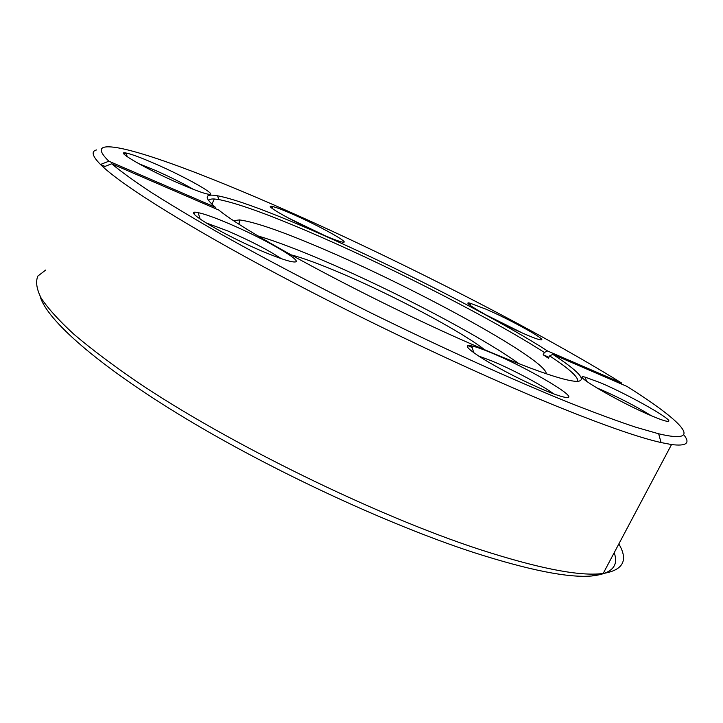 <?xml version="1.0" encoding="UTF-8"?>
<svg xmlns="http://www.w3.org/2000/svg" width="723" height="723" viewBox="0 0 723 723"><rect width="100%" height="100%" fill="white"/><g stroke="black" fill="none" stroke-linecap="round" stroke-linejoin="round"><path stroke-width="1.08" d="M484.509 349.661C461.093 331.288 393.818 295.653 341.717 273.484C320.054 264.229 303.064 257.984 290.754 254.74M233.809 220.687L239.476 219.909C255.626 222.06 285.341 232.535 328.64 251.333C421.491 291.297 546.344 359.909 546.317 373.782M258.192 235.987C275.87 241.283 298.328 249.787 325.558 261.491C394.686 291.107 481.635 336.683 519.286 363.895M238.003 223.443L239.096 223.787M263.172 251.613C222.241 234.55 178.924 208.233 198.138 212.643C204.528 213.945 214.731 217.587 228.748 223.561C263.561 238.283 304.022 261.491 295.038 261.979C290.899 262.205 280.28 258.753 263.172 251.613M281.328 258.68C268.278 250.05 250.474 240.831 227.917 231.017L205.648 222.72M545.757 390.745C524.085 381.509 503.515 371.089 484.039 359.476C467.203 348.884 463.127 344.365 471.812 345.919C476.294 346.941 482.937 349.308 491.739 353.005C526.778 367.438 579.006 397.921 567.175 397.542C563.922 397.533 556.782 395.264 545.757 390.745M553.701 393.872C541.961 385.151 512.327 369.417 491.83 360.94L478.409 355.933M652.137 416.077C619.439 402.494 568.513 372.58 585.287 377.198L600.235 382.675C628.92 394.722 676.719 421.852 667.79 421.337C665.594 421.301 660.379 419.548 652.137 416.077M651.477 415.797C635.897 406.281 618.951 397.505 600.632 389.48L596.565 387.799M524.636 334.008C497.09 322.16 458.418 300.172 469.959 303.136L486.199 309.272C510.854 319.964 547.203 340.099 541.175 339.891C539.222 339.9 533.71 337.939 524.636 334.008M522.386 333.014L485.088 314.451M321.88 234.324C294.388 222.341 262.088 204.121 272.083 206.417C275.788 207.176 283.009 209.923 293.737 214.659C318.328 225.468 348.613 242.088 343.714 242.223C341.401 242.304 334.125 239.665 321.88 234.324M324.853 235.617L287.691 217.686M179.928 183.778C147.384 169.742 113.755 150.402 125.974 152.996C131.369 154.053 141.274 157.731 155.689 164.031C184.184 176.448 215.508 193.8 209.995 194.306C206.733 194.514 196.71 191.008 179.928 183.778M193.475 189.399C182.756 183.226 169.86 176.81 154.785 170.149L138.527 163.552M614.179 552.734C619.06 566.064 611.613 573.809 591.839 575.969C568.54 578.075 529.182 570.257 473.764 552.517C388.929 524.889 273.077 471.206 185.431 418.346C97.614 365.386 46.543 319.711 40.145 296.358M45.757 270.031L37.894 276.023C35.463 281.618 36.566 289.01 41.202 298.219C48.043 308.459 58.888 320.434 73.746 334.125C90.935 348.73 111.984 364.591 136.882 381.717C227.799 443.145 376.258 515.761 480.036 549.579C536.565 567.799 576.547 575.87 599.973 573.809L603.181 573.484C623.253 570.158 628.477 560.307 618.843 543.931M469.48 303.045L470.022 303.326M683.75 434.749C690.61 443.145 686.534 446.407 671.531 444.555L661.057 442.557C638.96 437.596 603.371 425.16 554.297 405.26C475.906 373.285 367.438 322.078 277.677 274.333C187.826 226.534 124.817 186.923 103.253 167.103L100.506 164.492C92.228 156.087 90.944 151.224 96.656 149.914M552.824 354.378C578.536 371.188 586.85 380.19 577.785 381.383C567.067 381.663 538.057 371.965 490.736 352.3C394.171 312.209 250.61 236.457 218.888 210.104L111.685 163.787C121.003 171.577 134.361 181.229 151.767 192.716C171.496 205.224 194.921 219.232 222.069 234.731C265.856 259.25 314.812 284.979 368.947 311.92C440.434 347.103 511.532 379.268 567.184 401.871C593.664 412.363 616.448 420.786 635.544 427.139L658.671 433.782C706.407 445.178 681.563 420.786 627.076 386.462L552.824 354.378L549.625 355.879L548.423 358.237L543.172 354.794L544.365 352.453C493.61 319.873 399.15 271.342 322.277 237.623C274.008 216.421 239.521 203.723 218.816 199.53L214.324 198.997C210.999 198.816 209.11 199.376 208.667 200.678M577.541 381.392C579.033 377.632 569.733 369.128 549.625 355.879M290.022 212.065C202.729 173.267 122.558 143.244 104.437 147.167C99.051 148.378 100.533 153.059 108.866 161.202L215.355 207.266C203.814 197.262 204.555 193.439 217.587 195.806C269.48 205.224 465.495 298.219 547.546 350.962L621.5 382.955C538.355 331.315 404.32 262.847 290.022 212.065M123.75 153.213L126.281 153.863M104.989 166.426L100.506 164.492L108.866 161.202M467.817 345.594L472.255 347.528M111.685 163.787L103.253 167.103M621.5 382.955L621.771 384.166M544.365 352.453L547.546 350.962M215.355 207.266L215.897 208.811M548.92 357.27L543.172 354.794M239.06 224.121L239.476 219.909M200.19 219.159L198.138 212.643M473.682 352.697L471.812 345.919M586.461 381.238L585.287 377.198M470.772 305.775L469.959 303.136M272.923 208.956L272.083 206.417M127.275 156.737L125.974 152.996M591.839 575.969L599.973 573.809M603.181 573.484L671.531 444.555M211.902 204.202L214.324 198.997M658.671 433.782L661.057 442.557M218.816 199.53L217.587 195.806M194.695 212.435L194.071 213.782"/></g></svg>

